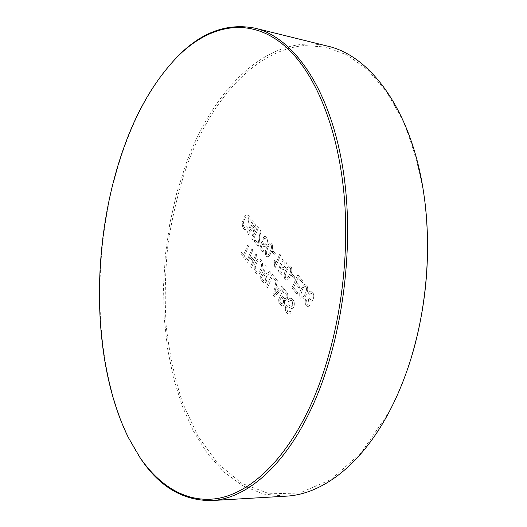 <?xml version="1.0" encoding="UTF-8"?>
<svg xmlns="http://www.w3.org/2000/svg" width="527" height="527" viewBox="0 0 527 527"><rect width="100%" height="100%" fill="white"/><g stroke="black" fill="none" stroke-linecap="round" stroke-linejoin="round"><path stroke-width="0.4" stroke-dasharray="2.63 1.98" d="M260.549 269.264C259.297 272.189 257.874 272.933 256.274 271.497C254.956 269.205 254.969 266.59 256.32 263.652C257.545 260.845 258.941 260.154 260.516 261.576C261.814 263.783 261.82 266.352 260.549 269.264C259.297 272.189 257.874 272.933 256.267 271.497C254.949 269.205 254.969 266.59 256.32 263.652C257.538 260.845 258.941 260.154 260.509 261.576C261.807 263.783 261.82 266.352 260.542 269.264M263.428 280.384L261.471 277.894L263.21 273.888L264.969 276.122L265.529 280.008C264.85 281.253 264.146 281.378 263.428 280.384L261.471 277.894L263.21 273.888L264.969 276.122L265.529 280.008C264.85 281.253 264.146 281.378 263.421 280.384M301.292 297.05L300.719 294.942L302.234 290.179C303.183 287.314 304.454 286.168 306.042 286.741C306.846 289.046 306.536 291.352 305.107 293.664C304.138 296.543 302.867 297.669 301.292 297.05L300.719 294.942L302.234 290.179C303.183 287.314 304.448 286.168 306.042 286.741C306.846 289.046 306.53 291.352 305.107 293.664C304.138 296.543 302.867 297.669 301.292 297.05M285.713 277.946L285.173 275.911L286.629 271.24C287.538 268.427 288.75 267.281 290.265 267.795C291.023 270.015 290.72 272.268 289.356 274.554C288.427 277.38 287.215 278.513 285.713 277.946L285.173 275.911L286.622 271.24C287.531 268.427 288.743 267.281 290.258 267.795C291.023 270.015 290.72 272.268 289.356 274.554C288.427 277.38 287.215 278.513 285.713 277.946M266.794 254.745L266.293 252.802L267.67 248.237C268.533 245.496 269.679 244.344 271.102 244.798C271.813 246.913 271.524 249.1 270.232 251.346C269.356 254.106 268.21 255.239 266.794 254.745L266.287 252.802L267.67 248.237C268.533 245.496 269.679 244.344 271.102 244.798C271.813 246.913 271.524 249.1 270.232 251.346C269.35 254.106 268.203 255.239 266.794 254.745M274.607 294.665L276.036 287.34L278.381 290.305L274.607 294.665L276.036 287.34L278.381 290.305L274.607 294.665M411.851 355.672L407.45 369.289C401.969 385.033 395.645 399.558 388.471 412.878L361.311 452.726L330.884 479.61L299.547 493.055L269.317 493.792L241.702 483.312L217.704 463.457L197.935 436.119L182.711 403.096C174.793 378.86 169.299 353.228 166.222 326.2C164.496 298.776 165.116 271.194 168.067 243.454C172.316 215.951 178.798 189.437 187.507 163.923C211.09 100.868 254.027 50.289 304.336 45.559L325.818 47.048L347.128 54.966L367.556 69.676L386.265 91.276L402.404 119.53C411.659 141.447 418.741 165.919 423.649 192.948L425.493 207.137M327.57 46.119C267.999 32.088 212.987 89.853 186.242 163.311L176.835 192.625L169.885 223.198L165.425 254.528L163.515 286.154L164.193 317.59L167.494 348.347L173.462 377.912L182.105 405.711L193.435 431.119L207.394 453.451L223.896 471.942L242.756 485.775L263.671 494.122L286.227 496.157M138.509 455.328C92.06 381.989 88.589 252.466 122.172 153.555C135.031 115.209 152.599 83.806 174.885 59.347M266.28 266.807L265.351 265.641L259.93 278.151L262.762 281.78C264.007 283.645 265.233 283.467 266.445 281.234L266.978 278.23L266.161 275.628L268.395 274.83L271.023 272.716L269.936 271.365L267.94 272.986L265.272 274.165L264.785 273.645L263.836 272.446L266.28 266.807M268.395 274.83L271.023 272.716L269.936 271.365L267.94 272.986L265.272 274.165L263.836 272.446L266.287 266.807L265.351 265.641L259.93 278.151L262.762 281.78C264.007 283.645 265.239 283.467 266.445 281.234L266.978 278.23L266.161 275.628L268.395 274.83M306.747 285.212L304.487 284.481L301.286 289.02C299.389 292.386 299.165 295.575 300.607 298.578C302.781 300.015 304.599 298.763 306.068 294.824C307.999 291.418 308.223 288.216 306.747 285.212L304.481 284.481L301.286 289.02C299.389 292.386 299.165 295.575 300.607 298.578C302.781 300.015 304.599 298.763 306.068 294.824C307.992 291.418 308.223 288.216 306.747 285.212M294.171 278.711L294.856 277.202L292.169 273.961L291.49 275.469L294.171 278.711L294.856 277.202L292.169 273.961L291.49 275.469L294.171 278.711M286.497 263.401L285.41 259.679C284.093 258.283 282.828 258.632 281.629 260.727L282.446 261.972C283.177 260.648 283.948 260.384 284.751 261.181L284.83 265.904C284.04 267.644 283.164 268.012 282.189 266.998L281.51 264.396L280.548 263.487L278.348 270.944L281.635 274.982L282.367 273.329L279.797 270.186L280.917 266.425L281.774 268.79C283.216 270.087 284.521 269.521 285.687 267.097L286.497 263.401L285.41 259.679C284.093 258.283 282.828 258.632 281.622 260.727L282.446 261.972C283.17 260.648 283.941 260.384 284.751 261.181L284.83 265.904C284.04 267.644 283.157 268.012 282.189 266.998L281.51 264.396L280.548 263.487L278.348 270.944L281.629 274.982L282.367 273.329L279.797 270.186L280.917 266.425L281.774 268.79C283.216 270.087 284.521 269.521 285.687 267.097L286.497 263.401M274.758 255.206L275.404 253.724L272.881 250.681L272.242 252.163L274.758 255.206L275.397 253.724L272.881 250.681L272.242 252.163L274.751 255.206M267.571 240.674L266.557 237.11C265.318 235.806 264.126 236.182 262.986 238.25L263.757 239.423C264.449 238.118 265.173 237.842 265.931 238.586L265.99 243.151C265.246 244.851 264.416 245.233 263.5 244.291L262.868 241.801L261.965 240.951L259.877 248.23L262.96 252.018L263.652 250.397L261.24 247.446L262.308 243.77L263.111 246.037C264.462 247.235 265.694 246.649 266.794 244.264L267.571 240.674L266.557 237.11C265.312 235.806 264.126 236.182 262.986 238.25L263.757 239.423C264.442 238.118 265.173 237.842 265.931 238.586L265.99 243.151C265.246 244.851 264.416 245.233 263.5 244.291L262.868 241.801L261.965 240.951L259.87 248.224L262.96 252.018L263.652 250.397L261.24 247.446L262.308 243.77L263.105 246.03C264.462 247.235 265.694 246.649 266.794 244.264L267.571 240.674M248.83 231.992L253.243 221.419L252.354 220.358L247.156 232.829L248.474 234.449L254.594 225.899L251.847 238.593L253.171 240.226L258.461 227.664L257.558 226.584L253.085 237.209L255.852 224.548L254.916 223.428L248.83 231.992L253.237 221.419L252.354 220.358L247.156 232.829L248.474 234.449L254.587 225.899L251.84 238.593L253.171 240.226L258.461 227.664L257.551 226.584L253.085 237.209L255.852 224.548L254.916 223.428L248.83 231.992M293.816 306.945C294.738 304.072 294.448 301.694 292.94 299.804C291.154 297.551 289.455 297.841 287.828 300.667L288.836 301.938C289.903 300.087 291.029 299.856 292.215 301.246L292.834 305.568L291.273 306.339L288.124 304.613L285.818 306.049C284.975 308.723 285.265 310.937 286.695 312.695C288.177 314.685 289.639 314.553 291.069 312.3L290.061 311.016C289.185 312.406 288.302 312.491 287.406 311.273L286.767 307.439L287.538 306.635L291.76 308.605L292.999 308.137L293.816 306.945C294.738 304.072 294.441 301.694 292.94 299.804C291.154 297.551 289.448 297.841 287.828 300.667L288.836 301.938C289.903 300.087 291.029 299.856 292.215 301.246L292.834 305.568L291.273 306.339L288.124 304.613L285.818 306.049C284.975 308.723 285.265 310.937 286.695 312.695C288.177 314.685 289.639 314.553 291.069 312.3L290.054 311.016C289.178 312.406 288.295 312.491 287.406 311.273L286.767 307.439L287.538 306.635L291.754 308.605L292.801 308.295L293.816 306.945M276.398 285.509L277.354 280.614L276.326 279.33L273.421 295.43L274.501 296.82L282.92 287.564L281.879 286.26L279.33 289.204L276.398 285.509M250.365 255.918L252.848 250.042L251.959 248.928L246.748 261.267L247.624 262.387L249.758 257.341L252.828 261.227L250.674 266.293L251.563 267.433L256.847 255.028L255.944 253.902L253.434 259.798L250.365 255.918L252.848 250.042L251.959 248.928L246.748 261.267L247.624 262.387L249.758 257.341L252.828 261.227L250.674 266.293L251.563 267.433L256.847 255.028L255.944 253.902L253.434 259.798L250.365 255.918M244.416 256.102L248.988 245.22L248.112 244.126L243.546 255.002L241.59 252.499L241.004 253.902L245.799 260.048L246.392 258.632L244.416 256.102L248.988 245.22L248.105 244.126L243.546 255.002L241.59 252.499L241.004 253.902L245.793 260.048L246.392 258.632L244.416 256.102M261.471 270.417C263.072 266.431 262.96 262.999 261.135 260.134C259.04 258.098 257.13 258.895 255.411 262.532C253.757 266.524 253.836 269.982 255.654 272.914C257.775 275.041 259.712 274.205 261.471 270.417C263.072 266.425 262.96 262.999 261.135 260.134C259.04 258.098 257.13 258.895 255.411 262.532C253.757 266.524 253.836 269.982 255.648 272.914C257.775 275.041 259.712 274.205 261.471 270.417M275.562 280.654L276.207 279.185L272.024 273.968L266.497 286.569L267.439 287.768L272.334 276.622L275.562 280.654L276.207 279.185L272.024 273.968L266.497 286.569L267.439 287.768L272.334 276.622L275.555 280.654M287.268 298.756C288.236 295.858 287.92 293.546 286.319 291.8L283.671 288.5L277.96 301.246L280.555 304.573C281.84 306.385 283.104 306.273 284.363 304.231L284.547 300.14C285.594 300.739 286.504 300.278 287.268 298.756M244.245 220.082C245.365 217.098 246.695 216.182 248.23 217.335L248.678 222.559L249.726 223.204C250.477 220.141 250.2 217.737 248.909 215.991C246.867 214.074 245.029 215.088 243.388 219.028C241.867 222.868 241.946 226.096 243.619 228.718C244.851 230.134 246.142 229.904 247.479 228.02L246.768 226.584C245.878 227.934 245.009 228.151 244.166 227.242C243.006 225.253 243.026 222.868 244.245 220.082C245.365 217.098 246.695 216.182 248.23 217.335L248.672 222.559L249.719 223.204C250.47 220.141 250.2 217.737 248.909 215.991C246.867 214.074 245.022 215.088 243.382 219.028C241.867 222.868 241.946 226.096 243.619 228.718C244.851 230.134 246.142 229.904 247.479 228.02L246.768 226.584C245.878 227.934 245.009 228.151 244.166 227.242C243 225.253 243.026 222.868 244.245 220.082M260.443 230.035L258.164 243.672L254.89 239.66L254.212 241.261L258.302 246.293L258.856 244.989L260.101 234.818L261.267 231.03L260.443 230.035L258.164 243.672L254.884 239.66L254.212 241.261L258.302 246.293L258.856 244.989L260.094 234.818L261.267 231.03L260.437 230.035M271.741 243.316L269.712 242.763L266.82 247.203C265.107 250.477 264.89 253.48 266.175 256.221C268.118 257.446 269.758 256.168 271.095 252.387C272.834 249.08 273.052 246.056 271.741 243.316L269.712 242.763L266.82 247.203C265.107 250.477 264.89 253.48 266.175 256.221C268.118 257.446 269.758 256.168 271.089 252.387C272.834 249.08 273.052 246.056 271.741 243.316M274.732 266.748L275.292 267.439L280.937 254.574L280.048 253.513L275.654 263.54L274.91 259.739L274.251 261.247L274.732 266.748L275.292 267.439L280.937 254.574L280.048 253.513L275.654 263.54L274.91 259.739L274.251 261.247L274.732 266.748M290.937 266.287L288.783 265.641L285.726 270.14C283.908 273.467 283.691 276.57 285.061 279.448C287.129 280.792 288.868 279.527 290.272 275.654C292.116 272.294 292.333 269.172 290.937 266.287L288.783 265.641L285.72 270.14C283.908 273.467 283.691 276.57 285.054 279.448C287.129 280.792 288.862 279.527 290.272 275.654C292.11 272.294 292.333 269.172 290.937 266.287M302.518 282.768L303.216 281.247L297.821 274.784L291.905 287.867L297.024 294.165L297.709 292.656L293.598 287.617L295.423 283.598L299.264 288.276L299.962 286.76L296.102 282.09L298.163 277.545L302.518 282.768L303.209 281.247L297.821 274.784L291.899 287.867L297.017 294.165L297.709 292.656L293.598 287.617L295.416 283.598L299.264 288.276L299.955 286.76L296.102 282.09L298.163 277.545L302.518 282.768M313.11 299.356C314.164 296.53 313.973 294.119 312.524 292.123C311.082 290.627 309.711 290.93 308.407 293.032L309.303 294.376C310.113 293.045 310.963 292.821 311.839 293.704L312.116 298.177C311.332 299.632 310.469 299.876 309.533 298.921L308.987 297.972L308.381 299.626L309.006 303.545L308.025 304.507L306.977 304.02L306.648 300.436L305.607 299.428C304.863 301.846 305.074 303.875 306.24 305.502C307.551 306.964 308.789 306.727 309.962 304.79L310.146 300.891C311.299 301.556 312.287 301.042 313.11 299.356L313.11 299.356C314.164 296.53 313.967 294.119 312.518 292.123L312.524 292.123C311.082 290.627 309.711 290.93 308.407 293.032L309.303 294.376C310.113 293.045 310.963 292.821 311.839 293.704L312.116 298.177C311.325 299.632 310.469 299.876 309.533 298.921L308.987 297.972L308.381 299.626L309.006 303.545L308.025 304.507L306.977 304.02L306.648 300.436L305.601 299.428C304.856 301.846 305.074 303.875 306.24 305.502C307.544 306.964 308.782 306.727 309.955 304.79L310.139 300.891C311.299 301.556 312.287 301.042 313.104 299.356M283.552 297.597L282.011 295.647L284 291.22L286.24 294.125L286.253 297.524C285.357 299.007 284.455 299.026 283.552 297.597L282.011 295.647L283.994 291.22L286.24 294.125L286.253 297.524C285.351 299 284.455 299.026 283.552 297.597M280.917 302.722L279.593 301.036L281.352 297.116L283.566 300.166L283.44 302.808C282.591 304.198 281.747 304.171 280.917 302.722L279.593 301.036L281.346 297.116L283.566 300.166L283.44 302.808C282.584 304.198 281.747 304.171 280.917 302.722M286.313 291.8L283.671 288.5L277.96 301.246L280.555 304.573C281.833 306.385 283.104 306.266 284.363 304.231L284.547 300.14C285.594 300.739 286.497 300.278 287.261 298.756C288.236 295.858 287.92 293.546 286.313 291.8M277.347 280.614L276.326 279.33L273.414 295.43L274.501 296.82L282.92 287.564L281.873 286.26L279.33 289.204L276.392 285.509L277.347 280.614M423.649 192.948L423.576 192.283M407.45 369.289L407.259 369.928"/><path stroke-width="0.79" d="M211.597 500.571L286.227 496.157C320.844 494.464 359.803 466.573 388.142 413.814C395.369 400.408 401.739 385.784 407.259 369.928C426.257 315.713 432.384 249.054 423.576 192.283C411.31 109.563 369.967 55.454 327.57 46.119L254.996 28.175C292.801 37.088 329.382 87.107 342.669 167.224C355.962 247.156 341.68 348.031 308.618 414.189C281.154 469.946 244.047 499.043 211.597 500.571C183.021 500.769 159.332 486.711 140.538 458.391L138.509 455.328M121.684 153.917C90.789 245.253 91.296 362.016 128.272 437.397L139.925 457.449C159.681 486.296 186.815 503.272 217.434 498.496C247.947 493.358 281.425 464.419 306.859 413.214C334.941 356.496 350.047 274.238 344.618 201.301C339.105 128.298 314.533 70.941 283.994 45.322C248.474 15.435 207.934 25.606 176.664 57.522C153.317 82.054 134.991 114.181 121.684 153.917M174.885 59.347L177.441 56.705C201.083 32.285 226.933 22.773 254.996 28.175M425.493 207.137C430.625 257.538 426.079 307.05 411.851 355.672M139.925 457.449L140.538 458.391M176.664 57.522L177.441 56.705"/></g></svg>

